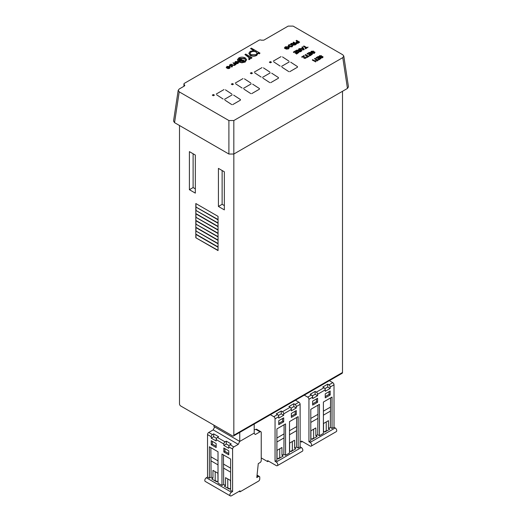 <?xml version="1.0" encoding="UTF-8"?>
<svg xmlns="http://www.w3.org/2000/svg" width="522" height="522" viewBox="0 0 522 522"><rect width="100%" height="100%" fill="white"/><g stroke="black" fill="none" stroke-linecap="round" stroke-linejoin="round"><path stroke-width="0.78" d="M230.332 495.9L205.263 481.428A2.186 1.259 -60 0 1 204.807 480.429A2.186 1.259 -60 0 1 206.353 477.754L207.528 477.075L209.381 478.145L209.381 446.773L218.02 451.765L218.02 483.137L221.974 485.421L221.974 454.049L230.62 459.04L230.62 490.406L232.597 491.548L231.422 492.226A2.186 1.259 120 0 0 229.876 494.902A2.186 1.259 120 0 0 230.332 495.9A2.186 1.259 120 0 0 231.422 495.789L240.003 490.837L240.003 491.835L258.527 481.14A1.749 1.011 120 0 0 259.76 479L259.76 477.291A1.749 1.011 120 0 0 259.401 476.488A1.749 1.011 120 0 0 258.527 476.579L256.798 477.578L258.279 463.601L260.008 462.603A1.749 1.011 120 0 0 261.241 460.463L261.241 432.516A1.749 1.011 120 0 0 260.883 431.714A1.749 1.011 120 0 0 260.008 431.805L255.317 434.513L253.92 433.253M211.227 436.725L207.528 434.585A1.749 1.011 -60 0 1 208.761 432.444L212.467 434.585A1.749 1.011 120 0 0 211.227 436.725L211.227 438.147L216.167 440.999L216.167 439.576A1.749 1.011 -60 0 1 217.406 437.436L225.06 441.853A1.749 1.011 120 0 0 223.827 443.994L223.827 445.423L228.767 448.274L228.767 446.845A1.749 1.011 -60 0 1 230 444.705L233.83 446.917A1.749 1.011 120 0 0 232.597 449.057L232.597 491.548M254.207 429.88L255.813 429.378A1.749 1.011 -60 0 1 256.68 429.293L260.883 431.714M210.862 447.628L211.11 477.147L209.381 478.145M218.02 460.893L210.862 456.757M218.02 464.887L211.11 460.893M218.02 481.14L217.896 473.226L212.956 470.374L212.956 478.217L211.11 477.147M216.167 443.569L211.227 440.712L211.227 444.705L216.167 447.556L216.167 443.569M223.827 451.98L228.767 454.832L228.767 450.838L223.827 447.987L223.827 451.98L224.936 451.341L228.767 453.546M207.528 434.585L207.528 477.075M208.761 432.444L213.204 429.88L238.273 444.352L233.83 446.917M217.406 437.436L218.64 436.725L213.7 433.867L212.467 434.585M230 444.705L231.233 443.994L226.294 441.142L225.06 441.853M239.141 491.339L240.003 491.835M239.709 441.403L238.273 444.352M227.409 487.985L227.775 487.77L229.628 488.84M214.81 480.71L215.181 480.501L217.035 481.571M230.62 488.416L230.496 480.501L225.556 477.65L225.556 485.493L224.323 486.204L229.262 489.055L230.496 488.344M225.556 485.493L223.703 484.423L221.974 485.421M212.956 478.217L211.723 478.928L216.663 481.78L217.896 481.069M223.455 454.903L223.703 484.423M230.62 468.162L223.455 464.032M230.62 472.156L223.703 468.162M213.204 429.88L214.64 426.924M226.294 441.142L226.294 443.994L229.125 445.631M226.294 443.994L223.827 445.423M213.7 433.867L213.7 436.725L216.532 438.356M213.7 436.725L211.227 438.147M224.936 448.626L224.936 451.341M212.343 441.358L212.343 444.065L216.167 446.277M212.343 444.065L211.227 444.705M215.181 471.66L215.181 480.501M227.775 478.928L227.775 487.77M233.471 436.027A1.749 1.011 -120 0 0 233.83 435.224L342.504 372.486A1.749 1.011 60 0 1 342.145 373.282L233.471 436.027A1.749 1.011 -120 0 1 232.597 435.942L180.729 405.992A1.749 1.011 -120 0 1 179.496 403.858L179.496 125.508M229.223 66.888L227.24 66.881L226.365 67.867L226.28 67.358M229.66 68.049L230.215 67.149L229.66 68.049L228.036 68.375L226.802 67.997L229.223 66.601L227.24 66.594L226.816 67.501L226.261 67.508M229.66 68.336L228.036 68.656L226.802 67.997M245.314 61.726L246.678 59.736L245.314 61.726L241.875 62.509L238.763 61.713L237.399 59.789L238.776 57.949C240.936 56.891 243.115 56.891 245.301 57.942L246.678 59.736M245.314 62.014L241.875 62.797L238.763 62.001L237.406 59.932M213.367 95.754L214.431 95.135L213.367 94.521L212.304 95.135L213.367 95.754L214.333 95.135L213.367 94.521M232.388 84.773L233.451 84.159L232.388 83.546L231.318 84.159L232.388 84.773L233.354 84.159L232.388 83.546M270.422 62.816L271.486 62.196L270.422 61.583L269.359 62.196L270.422 62.816L271.388 62.196L270.422 61.583M251.402 73.791L252.465 73.178L251.402 72.565L250.338 73.178L251.402 73.791L252.367 73.178L251.402 72.565M224.962 100.159L231.775 104.596L224.962 100.159M233.654 95.135L240.472 99.571L233.654 95.135M232.688 104.622L240.42 100.159L232.688 104.622M224.48 99.324L232.205 94.86L224.48 99.324M216.747 94.86L223.083 99.017L216.747 94.86M225.445 89.836L231.775 93.993L225.445 89.836M216.265 94.025L223.997 89.562L216.265 94.025M251.708 93.64L259.434 89.177L251.708 93.64M252.674 84.159L259.486 88.596L252.674 84.159M243.493 88.342L251.226 83.879L243.493 88.342M243.976 89.177L250.795 93.614L243.976 89.177M235.768 83.879L242.097 88.035L235.768 83.879M244.459 78.861L250.795 83.018L244.459 78.861M235.285 83.044L243.011 78.581L235.285 83.044M254.299 72.062L262.031 67.599L254.299 72.062M263.479 67.88L269.809 72.036L263.479 67.88M254.782 72.897L261.117 77.054L254.782 72.897M262.997 78.196L269.809 82.633L262.997 78.196M270.722 82.659L278.454 78.196L270.722 82.659M271.694 73.178L278.507 77.615L271.694 73.178M262.514 77.36L270.239 72.897L262.514 77.36M273.319 61.081L281.045 56.624L273.319 61.081M273.802 61.922L280.138 66.079L273.802 61.922M282.5 56.898L288.829 61.054L282.5 56.898M281.534 66.379L289.26 61.922L281.534 66.379M282.017 67.221L288.829 71.651L282.017 67.221M290.708 62.196L297.527 66.633L290.708 62.196M289.743 71.684L297.475 67.221L289.743 71.684M288.686 47.737L288.098 47.006L285.678 46.98L285.058 47.717L285.638 48.057L286.552 47.528L286.904 48.017L285.56 48.794L284.418 48.135L285.286 46.797L288.516 46.745L289.247 47.678L288.483 48.892L286.245 49.133L286.545 48.559L288.137 48.396L288.588 47.43L285.678 47.267L285.058 48.004M289.227 47.822L288.483 48.892M292.725 45.806L292.072 46.823L288.96 46.784L288.255 45.721M297.148 41.453L296.131 40.866L296.561 40.331L299.654 42.112L297.977 43.045L296.392 42.974L295.974 42.426L297.396 41.316L296.131 40.579M299.654 42.112L297.977 43.333L296.392 43.254L296.007 42.582M302.388 47.952L301.957 47.104L302.421 46.836L304.235 49.355L303.752 49.629L299.393 48.585L301.174 48.65L302.538 47.861L301.957 47.104M304.235 49.355L303.752 49.916L299.393 48.585M184.318 86.065L184.37 84.681A1.749 1.011 0 0 1 183.927 84.016A1.749 1.011 0 0 1 184.436 83.298L259.023 40.24A1.749 1.011 0 0 1 261.424 40.201L263.825 40.161L288.177 26.1L293.096 26.1L342.784 54.784L343.796 56.03L348.461 86.835L347.456 88.427L342.784 57.629L233.823 120.536L233.823 154.036L347.456 88.427M184.37 84.681L184.814 85.406L184.305 86.071L179.216 89.008L178.204 90.254L179.216 91.852L174.544 122.65L228.904 154.036L228.904 120.536L179.216 91.852M228.904 120.536L233.823 120.536M342.784 57.629L343.796 56.03M322.25 57.616L322.381 56.996L321.97 56.878L319.32 57.126L318.935 56.317L319.32 57.126L319.418 56.011M321.532 55.71L319.771 55.939L319.653 56.617L322.733 56.493L322.642 57.524L320.73 57.564L322.25 57.335L322.381 56.709L321.97 56.591L319.32 56.839L319.418 55.73L321.532 55.71L321.252 56.2L319.771 56.226L319.653 56.905M323.059 57.113L322.733 56.493M322.733 56.781L322.642 57.805L320.73 57.564M316.436 58.196L316.078 57.701L318.042 56.565L321.128 58.347L319.203 59.743L318.844 59.254L320.41 58.347L319.444 57.792L317.963 58.934L317.604 58.438L319.086 57.583L318.042 56.983L316.436 58.196L316.078 57.701M320.162 58.49L319.444 58.079M318.838 57.727L318.042 57.27M317.076 60.271L314.596 58.842L314.955 58.347L317.683 59.926L318.883 59.645L316.841 61.113L316.482 60.617L317.324 60.128L314.596 58.555M315.686 61.824L312.352 60.141L312.671 59.665L315.118 61.081L315.275 60.435L315.64 60.637L315.477 61.942M314.433 52.559L310.903 52.781L310.59 52.154M313.631 51.143L311.536 51.482L311.321 52.233L314.72 51.913L314.44 53.055L312.326 53.224L314.068 52.859L314.316 52.18L313.924 52.096L310.903 52.494L311.164 51.286L313.631 51.143L313.193 51.678L311.536 51.769L311.321 52.52M315.007 52.5L314.72 51.913M314.72 52.2L314.44 53.335L312.326 53.224M307.373 54.216L307.021 53.727L309.396 52.357L312.482 54.138L310.185 55.75L309.827 55.26L311.693 54.184L310.74 53.636L308.998 54.927L308.639 54.432L310.381 53.427L309.318 52.813L307.373 54.216L307.021 53.727M311.445 54.327L310.74 53.923M310.14 53.57L309.318 53.1M307.641 56.52L305.161 55.084L305.592 54.549L308.326 56.128L309.748 55.717L307.177 57.485L306.819 56.996L307.889 56.376L305.161 54.797M303.765 56.35L302.153 57.276L301.755 57.048L303.895 55.534L304.163 57.413M304.124 55.998L304.235 56.944L304.124 55.998M305.54 58.02L305.631 57.042L306.068 56.833L306.381 57.466M306.068 57.12L305.892 58.229L304.032 58.32L303.673 57.061M306.068 56.833L305.892 57.942L304.032 58.033L303.673 56.774L303.615 57.44M305.983 47.933L303.497 46.497L303.935 45.962L306.668 47.541L308.091 47.124L305.52 48.898L305.161 48.409L306.231 47.789L303.497 46.21M299.693 50.014L298.551 49.355L298.989 48.82L302.075 50.601L300.659 51.417L298.708 51.58L298.382 51.13L298.708 51.867L298.767 50.875L296.209 50.706L296.718 50.125L299.21 50.275L299.935 49.871L298.551 49.068M302.075 50.601L300.659 51.704L298.708 51.867L298.767 50.595L296.209 50.419M293.723 52.552L293.364 52.063L295.739 50.693L298.832 52.474L296.535 54.086L296.176 53.596L298.036 52.52L297.09 51.972L295.348 53.264L294.989 52.774L296.731 51.763L295.661 51.149L293.723 52.552L293.364 52.063M297.788 52.663L297.09 52.259M296.483 51.906L295.661 51.437M294.258 43.261L293.123 42.602L293.553 42.067L296.646 43.848L295.23 44.664L293.279 44.833L292.946 44.383L293.279 45.114L293.331 44.129L290.78 43.959L291.289 43.378L293.775 43.522L294.506 43.117L293.123 42.321M296.646 43.848L295.23 44.951L293.279 45.114L293.331 43.841L290.78 43.672M260.002 53.12L259.225 53.564L258.057 52.892L256.785 55.104C254.605 56.161 252.413 56.174 250.214 55.143L248.85 53.257L250.221 51.345L254.057 50.582L250.58 48.579L251.356 48.128L260.002 53.12L259.225 53.851L258.116 53.211M258.116 53.485L258.057 52.892M258.057 53.179L256.785 55.391C254.605 56.448 252.413 56.461 250.214 55.43L248.857 53.394M253.535 50.569L250.58 48.579M252.022 57.727L251.245 58.177L250.319 57.635L249.816 59.13L248.922 59.391L248.681 58.758L249.581 57.955L249.085 57.081L244.929 54.529L245.705 54.079L252.022 57.727L251.245 58.457L250.416 57.981M250.429 58.327L250.319 57.635M250.319 57.922L249.816 59.41L248.922 59.678L248.681 58.758M249.568 58.105L244.929 54.529M237.68 62.007L235.696 62.001L234.815 62.986L234.737 62.477M238.117 63.169L238.671 62.268L238.117 63.169L236.492 63.488L235.259 63.116L237.68 61.72L235.696 61.713L235.265 62.62L234.717 62.62M238.117 63.456L236.492 63.775L235.259 63.116M236.016 64.323L235.2 64.239L234.704 65.139L232.316 64.93L230.933 64.134L233.197 65.009L234.43 64.917L234.632 63.971L232.975 62.953L233.308 62.764L236.016 64.323L235.683 64.8L235.22 64.532M235.207 64.565L235.2 64.239M235.2 64.519L234.704 65.426L232.316 65.217L230.933 64.134M234.796 64.506L232.975 62.953M230.763 64.891L229.941 65.035L229.902 65.563L232.316 65.7L232.342 66.79L232.316 65.981L232.342 66.79L231.266 66.966L231.996 65.896L229.582 66.053L229.595 64.852L230.731 64.617L230.763 65.178L229.941 65.322L229.902 65.85M232.009 66.594L231.996 66.183M195.822 230.972L218.052 243.8L218.052 247.167L195.822 234.332L195.822 230.972L195.822 234.332M195.822 224.127L218.052 236.955L218.052 240.322L195.822 227.488L195.822 224.127L195.822 227.488M195.822 217.282L218.052 230.111L218.052 233.478L195.822 220.643L195.822 217.282L195.822 220.643M195.822 210.438L218.052 223.266L218.052 226.633L195.822 213.798L195.822 210.438L195.822 213.798M218.052 219.788L195.822 206.953L195.822 203.534L218.052 216.369L218.052 219.788M224.349 209.877L218.424 206.458L218.424 168.384L224.349 171.803L224.349 209.877M233.83 435.224L233.83 154.029L228.904 154.036M195.332 193.127L189.401 189.701L189.401 151.628L195.332 155.054L195.332 193.127M218.052 219.847L218.052 223.214L195.822 210.379L195.822 207.012L218.052 219.847M218.052 226.692L218.052 230.058L195.822 217.224L195.822 213.857L218.052 226.692M218.052 233.536L218.052 236.903L195.822 224.068L195.822 220.702L218.052 233.536M218.052 240.381L218.052 243.748L195.822 230.913L195.822 227.546L218.052 240.381M218.052 247.226L218.052 250.593L195.822 237.758L195.822 234.391L218.052 247.226M342.504 372.486L342.504 91.285M222.124 170.524L222.124 204.317L224.349 205.603M193.107 153.768L193.107 187.561L195.332 188.847M174.544 122.65L173.539 121.058L178.204 90.254M322.25 57.335L322.381 56.996M319.653 56.617L319.771 56.226M318.042 56.983L316.436 57.909M319.444 57.792L317.963 58.934M317.963 58.647L317.604 58.438M321.128 58.347L319.203 59.743M319.203 59.462L318.844 59.254M318.883 59.645L316.841 61.113M316.841 60.826L316.482 60.617M315.477 61.661L312.352 59.854M315.64 60.637L315.686 61.537L315.64 60.637M315.118 61.081L315.275 60.435M310.564 52.298L310.903 52.781M314.068 52.859L314.316 52.468M311.321 52.233L311.536 51.769M309.318 52.813L307.373 53.929M310.74 53.636L308.998 54.927M308.998 54.64L308.639 54.432M312.482 54.138L310.185 55.75M310.185 55.462L309.827 55.26M309.748 55.717L307.177 57.485M307.177 57.198L306.819 56.996M302.153 57.276L303.771 56.056L303.673 56.774L303.771 56.298M305.54 57.733L305.631 57.042L305.54 57.733L304.417 57.798L304.235 56.663L304.417 57.798M304.124 55.717L304.235 56.663M302.153 56.996L301.755 56.767M308.091 47.124L305.52 48.898M305.52 48.611L305.161 48.409M303.295 48.84L302.76 48.148L301.664 48.781L303.641 49.283L302.76 48.435L302.01 48.866M303.641 49.57L303.295 49.12M300.294 50.073L299.139 51.326L301.285 50.647L300.294 50.073L299.139 51.613M301.037 50.791L300.294 50.36M295.661 51.149L293.723 52.265M297.09 51.972L295.348 53.264M295.348 52.976L294.989 52.774M298.832 52.474L296.535 54.086M296.535 53.799L296.176 53.596M297.749 41.519L296.966 41.975L296.809 42.713L298.858 42.158L297.749 41.519L296.809 43M296.966 42.256L296.809 42.713M298.61 42.302L297.749 41.806M294.865 43.326L293.703 44.572L295.85 43.894L294.865 43.326L293.703 44.859M295.602 44.037L294.865 43.607M288.907 44.709L291.974 44.716L292.738 45.662L292.072 46.536L288.96 46.497L288.235 45.577L288.907 44.709M291.53 44.964L289.266 44.912L288.796 45.531L289.397 46.249L291.713 46.334L292.19 45.688L291.53 44.964L289.266 45.199L288.823 45.668M292.163 45.838L291.53 45.251M288.483 48.605L286.245 48.846M286.904 47.737L285.56 48.794M285.56 48.513L284.418 47.854M222.124 204.317L218.424 206.458M193.107 187.561L189.401 189.701M218.052 219.547L195.822 206.953M196.031 206.836L195.822 203.534M218.052 222.979L195.822 210.379M196.024 210.262L195.822 207.012M218.052 226.398L196.024 213.681M218.052 229.824L195.822 217.224M196.024 217.106L195.822 213.857M218.052 233.243L196.024 220.525M218.052 236.668L195.822 224.068M196.024 223.951L195.822 220.702M218.052 240.087L196.024 227.37M218.052 243.513L195.822 230.913M196.024 230.796L195.822 227.546M218.052 246.932L196.024 234.215M218.052 250.358L195.822 237.758M196.024 237.64L195.822 234.391M250.436 73.237L251.402 73.739M251.402 72.623L250.436 73.178M269.456 62.255L270.422 62.757M270.422 61.642L269.456 62.196M231.422 84.218L232.388 84.714M232.388 83.598L231.422 84.159M212.402 95.193L213.367 95.696M213.367 94.58L212.402 95.135M256.015 54.653L257.111 53.172L256.054 51.737C254.371 50.934 252.694 50.947 251.017 51.782L249.96 53.237L250.978 54.693L256.015 54.653M257.098 53.316L256.054 52.017C254.371 51.215 252.694 51.234 251.017 52.063L249.973 53.381M244.544 61.276L245.568 59.841L244.518 58.386L239.552 58.399L238.489 59.828L239.533 61.263L244.544 61.276M245.555 59.984L244.518 58.673L239.552 58.686L238.502 59.971M243.219 61.276L243.291 60.696L239.631 60.448L239.259 59.736M241.627 58.79L240.068 59.188L239.97 59.971L243.611 60.206L243.559 61.231L241.947 61.439L243.219 60.989L243.291 60.408L239.631 60.16L239.239 59.593L239.689 58.973L241.627 58.79L241.497 59.364L240.068 59.475L239.97 60.258M243.937 60.833L243.611 60.206M243.611 60.493L243.559 61.518L241.947 61.439M239.97 59.971L240.068 59.475M235.213 62.333L235.265 62.908M234.815 62.986L235.324 61.544L238.078 61.563L238.671 62.268M238.208 62.438L237.98 61.935L235.924 63.116L237.764 62.986L237.98 61.935L236.257 63.214M238.208 62.725L237.98 62.216M232.316 65.7L232.342 66.503L231.266 66.966M232.009 66.314L231.657 65.811L229.582 65.765L229.595 64.852M226.757 67.214L226.816 67.788M226.365 67.867L226.868 66.431L229.621 66.444L230.215 67.149M229.758 67.318L229.523 66.816L227.468 67.997L229.315 67.867L229.758 67.318L229.523 66.816L227.801 68.095M229.758 67.606L229.523 67.097M239.755 432.399L239.755 441.429L213.948 426.526L213.948 425.169M239.755 441.429L254.207 433.084L254.207 424.053M277.769 464.684A2.186 1.259 -120 0 0 276.229 462.009L275.055 461.331L276.908 460.26L276.908 428.895L285.547 423.903L285.547 455.269L289.501 452.992L289.501 421.619L298.147 416.628L298.147 448L300.124 446.858L301.292 447.537A2.186 1.259 60 0 1 302.838 450.212A2.186 1.259 60 0 1 302.388 451.21L277.319 465.683A2.186 1.259 -120 0 0 277.769 464.684M278.761 416.7L275.055 418.84A1.749 1.011 -120 0 0 273.815 416.7L277.521 414.559A1.749 1.011 60 0 1 278.761 416.7L278.761 418.129L283.7 415.271L283.7 413.848A1.749 1.011 -120 0 0 282.461 411.708L290.121 407.291A1.749 1.011 60 0 1 291.354 409.424L291.354 410.853L296.294 408.002L296.294 406.573A1.749 1.011 -120 0 0 295.06 404.439L298.884 402.227A1.749 1.011 60 0 1 300.124 404.367L300.124 446.858M281.971 455.341L281.971 447.498L277.032 450.356L277.032 458.192L278.265 458.91L283.205 456.058L281.971 455.341L283.818 454.271L284.066 433.88L276.908 438.017M284.066 433.88L284.066 424.758M283.818 438.017L276.908 442.01M283.7 417.841L278.761 420.693L278.761 424.686L283.7 421.835L283.7 417.841M291.354 417.411L296.294 414.559L296.294 410.566L291.354 413.417L291.354 417.411M275.055 418.84L275.055 461.331M270.383 414.716L273.815 416.7M278.396 415.479L281.227 413.848L281.227 410.997L276.288 413.848L277.521 414.559M281.227 410.997L282.461 411.708M290.995 408.211L293.821 406.573L293.821 403.721L288.881 406.573L290.121 407.291M293.821 403.721L295.06 404.439M295.452 400.243L298.884 402.227M277.319 465.683A2.186 1.259 -120 0 1 276.229 465.572L267.642 460.619L267.642 461.618L268.51 461.115M267.642 461.618L261.241 457.924M290.486 451.419L292.34 450.356L292.712 450.564M277.893 458.694L279.746 457.624L280.118 457.84M296.666 417.483L296.418 447.002L298.147 448M296.418 447.002L294.565 448.072L294.565 440.229L289.625 443.08L289.625 450.923L290.858 451.634L295.798 448.783L294.565 448.072M283.818 454.271L285.547 455.269M296.666 426.611L289.501 430.748M296.418 430.748L289.501 434.741M293.821 406.573L296.294 408.002M281.227 413.848L283.7 415.271M291.354 416.132L295.184 413.92L295.184 411.212M295.184 413.92L296.294 414.559M278.761 423.401L282.585 421.189L282.585 418.481M282.585 421.189L283.7 421.835M279.746 448.783L279.746 457.624M292.34 441.514L292.34 450.356M311.66 445.116A2.186 1.259 -120 0 0 310.114 442.441L308.939 441.769L310.792 440.698L310.792 409.326L319.438 404.335L319.438 435.707L323.392 433.423L323.392 402.051L332.038 397.066L332.038 428.431L334.008 427.296L335.183 427.968A2.186 1.259 60 0 1 336.729 430.643A2.186 1.259 60 0 1 336.279 431.642L311.21 446.114A2.186 1.259 -120 0 0 311.66 445.116M312.645 397.131L308.939 399.271A1.749 1.011 -120 0 0 307.706 397.131L311.412 394.997A1.749 1.011 60 0 1 312.645 397.131L312.645 398.56L317.585 395.709L317.585 394.28A1.749 1.011 -120 0 0 316.352 392.146L324.005 387.722A1.749 1.011 60 0 1 325.245 389.862L325.245 391.285L330.185 388.433L330.185 387.011A1.749 1.011 -120 0 0 328.945 384.871L332.775 382.659A1.749 1.011 60 0 1 334.008 384.799L334.008 427.296M315.856 435.779L315.856 427.936L310.916 430.787L310.916 438.63L312.156 439.341L317.095 436.49L315.856 435.779L317.709 434.709L317.957 414.318L310.792 418.455M317.957 414.318L317.957 405.189M317.709 418.455L310.792 422.442M317.585 398.273L312.645 401.124L312.645 405.118L317.585 402.266L317.585 398.273M325.245 397.849L330.185 394.997L330.185 391.004L325.245 393.856L325.245 397.849M308.939 399.271L308.939 441.769M304.267 395.147L307.706 397.131M312.286 395.917L315.118 394.28L315.118 391.428L310.179 394.28L311.412 394.997M315.118 391.428L316.352 392.146M324.88 388.642L327.712 387.011L327.712 384.159L322.772 387.011L324.005 387.722M327.712 384.159L328.945 384.871M329.336 380.675L332.775 382.659M311.21 446.114A2.186 1.259 -120 0 1 310.114 446.01L301.533 441.051L301.533 442.049L302.395 441.553M301.533 442.049L300.124 441.24M324.377 431.857L326.23 430.787L326.602 431.002M311.784 439.126L313.637 438.056L314.003 438.271M330.556 397.921L330.309 427.433L332.038 428.431M330.309 427.433L328.455 428.503L328.455 420.66L323.516 423.512L323.516 431.355L324.749 432.072L329.689 429.221L328.455 428.503M317.709 434.709L319.438 435.707M330.556 407.043L323.392 411.179M330.309 411.179L323.392 415.173M327.712 387.011L330.185 388.433M315.118 394.28L317.585 395.709M325.245 396.563L329.069 394.351L329.069 391.644M329.069 394.351L330.185 394.997M312.645 403.839L316.476 401.627L316.476 398.919M316.476 401.627L317.585 402.266M313.637 429.221L313.637 438.056M326.23 421.946L326.23 430.787M206.353 477.754L231.422 492.226M223.827 443.994L216.167 439.576M232.597 449.057L228.767 446.845M260.008 431.805L255.813 429.378M258.527 476.579L257 475.692M276.229 462.009L301.292 447.537M291.354 409.424L283.7 413.848M300.124 404.367L296.294 406.573M310.114 442.441L335.183 427.968M325.245 389.862L317.585 394.28M334.008 384.799L330.185 387.011M259.401 476.488L257.059 475.137M183.927 84.016L183.927 86.293"/></g></svg>
